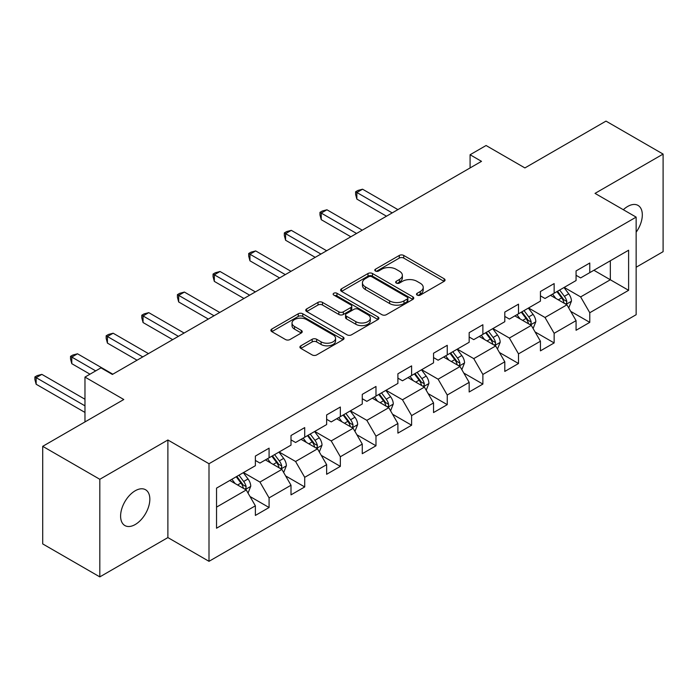 <?xml version="1.0" encoding="UTF-8"?>
<svg xmlns="http://www.w3.org/2000/svg" width="698" height="698" viewBox="0 0 698 698"><rect width="100%" height="100%" fill="white"/><g stroke="black" fill="none" stroke-linecap="round" stroke-linejoin="round"><path stroke-width="1.05" d="M417.16 295.097A2.216 1.283 0 0 0 420.292 295.097L444.12 281.346A3.167 1.832 0 0 0 445.045 280.055A3.167 1.832 0 0 0 444.12 278.755L403.758 255.459A3.167 1.832 0 0 0 399.273 255.459L375.454 269.21A2.216 1.283 0 0 0 374.8 270.117A2.216 1.283 0 0 0 375.454 271.025A2.216 1.283 0 0 0 378.595 271.025L381.675 269.245A10.147 5.854 0 0 1 396.028 269.245L399.387 271.182A10.147 5.854 0 0 1 402.362 275.326A10.147 5.854 0 0 1 399.387 279.47L396.307 281.25A2.216 1.283 0 0 0 395.653 282.158A2.216 1.283 0 0 0 396.307 283.065A2.216 1.283 0 0 0 399.448 283.065L402.528 281.285A10.147 5.854 0 0 1 416.872 281.285L420.24 283.222A10.147 5.854 0 0 1 423.215 287.367A10.147 5.854 0 0 1 420.24 291.511L417.16 293.291A2.216 1.283 0 0 0 416.505 294.19A2.216 1.283 0 0 0 417.16 295.097L417.16 293.291M135.22 524.53A20.678 11.936 120 0 0 148.726 506.312A20.678 11.936 120 0 0 145.559 489.743A20.678 11.936 120 0 0 135.22 490.764A20.678 11.936 120 0 0 121.714 508.982A20.678 11.936 120 0 0 124.881 525.55A20.678 11.936 120 0 0 135.22 524.53M636.148 232.216A20.678 11.936 120 0 0 638.033 205.413A20.678 11.936 120 0 0 627.694 206.442A20.678 11.936 120 0 0 623.331 209.723M300.847 345.807A3.167 1.832 0 0 0 299.922 347.107A3.167 1.832 0 0 0 300.847 348.398L312.172 354.933A3.167 1.832 0 0 0 316.656 354.933L343.111 339.664A3.167 1.832 0 0 0 344.035 338.364A3.167 1.832 0 0 0 343.111 337.073L302.757 313.768A3.167 1.832 0 0 0 298.273 313.768L271.81 329.046A3.167 1.832 0 0 0 270.885 330.346A3.167 1.832 0 0 0 271.81 331.637L285.491 339.533A3.167 1.832 0 0 0 289.975 339.533L301.292 332.998A3.167 1.832 0 0 0 302.225 331.698A3.167 1.832 0 0 0 301.292 330.407L294.512 326.49A8.481 4.895 0 0 1 292.026 323.026A8.481 4.895 0 0 1 297.269 318.506A8.481 4.895 0 0 1 306.509 319.562L333.077 334.9A8.481 4.895 0 0 1 335.564 338.364A8.481 4.895 0 0 1 330.329 342.893A8.481 4.895 0 0 1 321.08 341.828L316.656 339.272A3.167 1.832 0 0 0 312.172 339.272L300.847 345.807L300.847 348.398M636.148 267.238L663.1 251.673L663.1 154.084L605.995 121.112L524.905 167.93L486.078 145.516L470.086 154.747L481.507 161.343L112.378 374.451L100.957 367.855L84.973 377.086L84.973 421.924M99.814 479.29L99.814 576.888L167.886 537.582L167.886 439.993L99.814 479.29L42.709 446.327L123.799 399.509L84.973 377.086M167.886 439.993L208.999 463.734L636.148 217.122L636.148 314.711L208.999 561.323L208.999 463.734M663.1 154.084L595.028 193.381L636.148 217.122M381.902 314.676A3.167 1.832 0 0 0 386.387 314.676L412.841 299.407A3.167 1.832 0 0 0 413.766 298.107A3.167 1.832 0 0 0 412.841 296.816L372.479 273.511A3.167 1.832 0 0 0 367.994 273.511L341.54 288.789A3.167 1.832 0 0 0 340.615 290.08A3.167 1.832 0 0 0 341.54 291.38L381.902 314.676M334.691 295.577A2.216 1.283 0 0 1 336.942 295.891L336.942 293.256L377.976 316.944A3.167 1.832 0 0 1 378.901 318.236A3.167 1.832 0 0 1 377.976 319.536L351.522 334.804A3.167 1.832 0 0 1 347.037 334.804L306.675 311.509L306.675 308.917A3.167 1.832 0 0 0 305.75 310.209A3.167 1.832 0 0 0 306.675 311.509M306.675 308.917L318 302.382A3.167 1.832 0 0 1 322.485 302.382L338.853 311.832A3.167 1.832 0 0 0 343.337 311.832L350.85 307.495A3.167 1.832 0 0 0 351.775 306.204A3.167 1.832 0 0 0 350.85 304.904L333.81 295.071A2.216 1.283 0 0 1 333.155 294.163A2.216 1.283 0 0 1 334.525 292.977A2.216 1.283 0 0 1 336.942 293.256M99.814 576.888L42.709 543.917L42.709 446.327M250.006 496.505L269.079 507.516L269.079 497.892L291.005 485.232L291.005 494.856L304.712 486.942L304.712 477.319L326.638 464.659L326.638 474.282L340.345 466.369L340.345 456.745L362.271 444.085L362.271 453.709L375.978 445.795L375.978 436.171L397.904 423.512L397.904 433.135L411.611 425.222L411.611 415.598L433.537 402.938L433.537 412.562L447.244 404.657L447.244 395.024L469.169 382.364L469.169 391.988L482.876 384.083L482.876 374.451L504.802 361.791L504.802 371.423L518.509 363.51L518.509 353.877L540.435 341.217L540.435 350.85L554.142 342.936L554.142 333.304L576.068 320.644L576.068 330.276L589.775 322.363L589.775 312.73L628.61 290.316L628.61 250.224L610.331 260.773L610.331 279.767L628.61 290.316M269.079 507.516L255.372 515.429L255.372 505.806L216.537 528.22L216.537 488.129L255.372 465.714L255.372 456.082L269.079 448.168L269.079 457.801L291.005 445.141L291.005 435.508L304.712 427.595L304.712 437.227L326.638 424.567L326.638 414.935L340.345 407.021L340.345 416.654L362.271 403.994L362.271 394.361L375.978 386.456L375.978 396.08L397.904 383.42L397.904 373.796L411.611 365.883L411.611 375.507L433.537 362.847L433.537 353.223L447.244 345.309L447.244 354.933L469.169 342.273L469.169 332.649L482.876 324.736L482.876 334.359L504.802 321.699L504.802 312.076L518.509 304.162L518.509 313.786L540.435 301.126L540.435 291.502L554.142 283.589L554.142 293.212L576.068 280.552L576.068 270.929L589.775 263.015L589.775 272.639L628.61 250.224M265.423 459.912L281.87 469.405L259.935 482.065L243.489 472.572M255.372 460.436L259.935 463.071L269.079 457.801M259.935 482.065L269.079 497.892M281.87 469.405L291.005 485.232M301.056 439.339L317.503 448.831L295.577 461.491L279.13 451.999M291.005 439.862L295.577 442.497L304.712 437.227M295.577 461.491L304.712 477.319M317.503 448.831L326.638 464.659M336.689 418.765L353.136 428.258L331.21 440.918L314.763 431.425M326.638 419.289L331.21 421.924L340.345 416.654M331.21 440.918L340.345 456.745M353.136 428.258L362.271 444.085M372.322 398.192L388.769 407.684L366.843 420.344L350.396 410.852M362.271 398.715L366.843 401.359L375.978 396.08M366.843 420.344L375.978 436.171M388.769 407.684L397.904 423.512M407.955 377.618L424.401 387.111L402.476 399.771L386.029 390.278M397.904 378.142L402.476 380.785L411.611 375.507M402.476 399.771L411.611 415.598M424.401 387.111L433.537 402.938M443.588 357.044L460.034 366.537L438.108 379.197L421.662 369.704M433.537 357.568L438.108 360.212L447.244 354.933M438.108 379.197L447.244 395.024M460.034 366.537L469.169 382.364M479.221 336.471L495.667 345.964L473.741 358.624L457.295 349.131M469.169 337.003L473.741 339.638L482.876 334.359M473.741 358.624L482.876 374.451M495.667 345.964L504.802 361.791M514.854 315.897L531.3 325.39L509.374 338.05L492.928 328.557M504.802 316.43L509.374 319.065L518.509 313.786M509.374 338.05L518.509 353.877M531.3 325.39L540.435 341.217M550.486 295.324L566.933 304.825L545.007 317.485L528.561 307.984M540.435 295.856L545.007 298.491L554.142 293.212M545.007 317.485L554.142 333.304M566.933 304.825L576.068 320.644M593.885 270.266L610.331 279.767L580.64 296.912L564.193 287.41M576.068 275.282L580.64 277.917L589.775 272.639M580.64 296.912L589.775 312.73M167.886 537.582L208.999 561.323M470.086 154.747L470.086 167.93M216.537 507.123L246.237 489.979L229.79 480.477M246.237 489.979L255.372 505.806M570.702 311.352L589.775 322.363M535.069 331.925L554.142 342.936M499.436 352.499L518.509 363.51M463.804 373.072L482.876 384.083M428.171 393.637L447.244 404.657M392.538 414.211L411.611 425.222M356.905 434.784L375.978 445.795M321.272 455.358L340.345 466.369M285.639 475.931L304.712 486.942M418.041 295.411L420.24 294.146A10.147 5.854 0 0 0 423.215 290.002L423.215 287.367M402.362 275.326L402.362 277.961A10.147 5.854 0 0 1 399.387 282.105L397.188 283.371M444.076 281.373L403.758 258.094A3.167 1.832 0 0 0 399.273 258.094L376.344 271.339M412.797 299.425L372.479 276.155A3.167 1.832 0 0 0 367.994 276.155L341.584 291.406M407.231 299.014A2.216 1.283 0 0 0 407.885 298.107A2.216 1.283 0 0 0 407.231 297.2L371.807 276.748A2.216 1.283 0 0 0 368.675 276.748L365.42 278.624A10.147 5.854 0 0 0 362.445 282.769A10.147 5.854 0 0 0 365.42 286.913L389.632 300.89A10.147 5.854 0 0 0 403.985 300.89L407.231 299.014L407.231 301.649A2.216 1.283 0 0 0 407.885 300.751L407.885 298.107M362.445 282.769L362.445 285.403A10.147 5.854 0 0 0 365.42 289.548L365.42 286.913M407.231 301.649L403.985 303.534A10.147 5.854 0 0 1 389.632 303.534L365.42 289.548M306.719 311.535L318 305.017L318 302.382M351.775 306.204L351.775 308.839A3.167 1.832 0 0 1 350.85 310.13L343.337 314.466A3.167 1.832 0 0 1 338.853 314.466L322.485 305.017A3.167 1.832 0 0 0 318 305.017M336.942 295.891L377.932 319.553M355.832 321.638A8.481 4.895 0 0 0 365.08 322.694A8.481 4.895 0 0 0 370.315 318.175A8.481 4.895 0 0 0 367.829 314.711L358.467 309.31A3.167 1.832 0 0 0 353.982 309.31L346.478 313.646A3.167 1.832 0 0 0 345.545 314.938A3.167 1.832 0 0 0 346.478 316.229L355.832 321.638L355.832 324.273A8.481 4.895 0 0 0 365.08 325.338A8.481 4.895 0 0 0 370.315 320.81L370.315 318.175M345.545 314.938L345.545 317.573A3.167 1.832 0 0 0 346.478 318.873L346.478 316.229M355.832 324.273L346.478 318.873M335.564 338.364L335.564 341.008A8.481 4.895 0 0 1 330.329 345.527A8.481 4.895 0 0 1 321.08 344.472L316.656 341.915A3.167 1.832 0 0 0 312.172 341.915L300.89 348.424M292.026 323.026L292.026 325.669A8.481 4.895 0 0 0 294.512 329.124L294.512 326.49M301.257 333.016L294.512 329.124M343.067 339.682L302.757 316.412A3.167 1.832 0 0 0 298.273 316.412L271.854 331.663M568.739 307.949L571.453 301.1A8.559 4.938 -120 0 0 568.722 293.814L564.01 287.515M555.791 298.386L552.589 294.111M397.904 209.609L362.567 189.202L356.861 192.5L356.861 199.096L386.483 216.197M565.607 304.058L566.645 302.958L566.837 301.466A8.559 4.938 -120 0 0 564.385 296.318L559.674 290.028M557.528 291.267L562.754 298.247A4.363 2.522 60 0 1 563.548 299.573L566.837 301.466M556.925 291.607L561.646 297.898A8.559 4.938 60 0 1 564.097 303.045M356.861 199.096L355.605 194.41L355.605 191.776L392.197 212.899M355.605 191.776L357.882 190.458L362.567 189.202M533.106 328.522L535.82 321.673A8.559 4.938 -120 0 0 533.089 314.388L528.377 308.088M520.158 318.96L516.956 314.685M362.271 230.183L326.934 209.775L321.228 213.073L321.228 219.669L350.85 236.77M529.974 324.631L531.012 323.532L531.204 322.04A8.559 4.938 -120 0 0 528.752 316.892L524.041 310.601M521.895 311.832L527.121 318.82A4.363 2.522 60 0 1 527.915 320.146L531.204 322.04M521.293 312.181L526.013 318.471A8.559 4.938 60 0 1 528.465 323.619M321.228 219.669L319.972 214.984L319.972 212.349L356.556 233.472M319.972 212.349L322.249 211.032L326.934 209.775M497.473 349.096L500.187 342.247A8.559 4.938 -120 0 0 497.456 334.961L492.744 328.662M484.525 339.533L481.323 335.258M326.638 250.748L291.302 230.349L285.587 233.647L285.587 240.243L315.217 257.344M494.341 345.205L495.379 344.105L495.571 342.613A8.559 4.938 -120 0 0 493.12 337.466L488.408 331.166M486.262 332.405L491.488 339.394A4.363 2.522 60 0 1 492.282 340.711L495.571 342.613M485.66 332.754L490.38 339.045A8.559 4.938 60 0 1 492.832 344.193M285.587 240.243L284.33 235.558L284.33 232.923L320.923 254.046M284.33 232.923L286.616 231.605L291.302 230.349M461.84 369.67L464.554 362.82A8.559 4.938 -120 0 0 461.823 355.535L457.111 349.236M448.893 360.107L445.69 355.832M291.005 271.321L255.669 250.922L249.954 254.22L249.954 260.816L279.584 277.917M458.708 365.778L459.746 364.679L459.938 363.187A8.559 4.938 -120 0 0 457.487 358.039L452.766 351.74M450.629 352.979L455.855 359.967A4.363 2.522 60 0 1 456.649 361.285L459.938 363.187M450.027 353.328L454.747 359.618A8.559 4.938 60 0 1 457.19 364.766M249.954 260.816L248.697 256.131L248.697 253.496L285.29 274.619M248.697 253.496L250.983 252.179L255.669 250.922M426.208 390.234L428.921 383.394A8.559 4.938 -120 0 0 426.19 376.1L421.479 369.809M413.26 380.68L410.058 376.405M255.372 291.895L220.036 271.496L214.321 274.794L214.321 281.39L243.951 298.491M423.075 386.352L424.114 385.252L424.305 383.76A8.559 4.938 -120 0 0 421.854 378.613L417.134 372.313M414.996 373.552L420.222 380.532A4.363 2.522 60 0 1 421.016 381.858L424.305 383.76M414.394 373.901L419.114 380.192A8.559 4.938 60 0 1 421.557 385.34M214.321 281.39L213.065 276.705L213.065 274.07L249.657 295.193M213.065 274.07L215.35 272.752L220.036 271.496M390.575 410.808L393.288 403.968A8.559 4.938 -120 0 0 390.557 396.673L385.846 390.383M377.627 401.254L374.425 396.979M219.739 312.468L184.403 292.069L178.688 295.367L178.688 301.964L208.318 319.065M387.442 406.917L388.481 405.826L388.664 404.334A8.559 4.938 -120 0 0 386.221 399.186L381.501 392.887M379.363 394.126L384.589 401.106A4.363 2.522 60 0 1 385.383 402.432L388.664 404.334M378.761 394.475L383.481 400.765A8.559 4.938 60 0 1 385.924 405.913M178.688 301.964L177.432 297.278L177.432 294.643L214.024 315.766M177.432 294.643L179.718 293.326L184.403 292.069M354.942 431.381L357.655 424.541A8.559 4.938 -120 0 0 354.924 417.247L350.213 410.956M341.994 421.828L338.792 417.552M184.106 333.042L148.77 312.643L143.055 315.941L143.055 322.537L172.685 339.638M351.809 427.49L352.848 426.399L353.031 424.908A8.559 4.938 -120 0 0 350.588 419.751L345.868 413.46M343.721 414.699L348.956 421.679A4.363 2.522 60 0 1 349.75 423.005L353.031 424.908M343.128 415.048L347.84 421.339A8.559 4.938 60 0 1 350.291 426.487M143.055 322.537L141.799 317.852L141.799 315.217L178.391 336.34M141.799 315.217L144.085 313.891L148.77 312.643M319.309 451.955L322.022 445.115A8.559 4.938 -120 0 0 319.291 437.821L314.58 431.53M306.361 442.401L303.159 438.126M148.473 353.616L113.137 333.216L107.422 336.515L107.422 343.102L137.052 360.212M316.177 448.064L317.215 446.973L317.398 445.472A8.559 4.938 -120 0 0 314.955 440.325L310.235 434.034M308.088 435.273L313.323 442.253A4.363 2.522 60 0 1 314.117 443.579L317.398 445.472M307.495 435.613L312.207 441.913A8.559 4.938 60 0 1 314.658 447.06M107.422 343.102L106.166 338.425L106.166 335.79L142.758 356.914M106.166 335.79L108.452 334.464L113.137 333.216M283.676 472.529L286.389 465.688A8.559 4.938 -120 0 0 283.658 458.394L278.947 452.103M270.728 462.975L267.526 458.699M112.832 374.189L77.504 353.79L71.789 357.088L71.789 363.675L89.99 374.189M280.544 468.637L281.582 467.547L281.765 466.046A8.559 4.938 -120 0 0 279.313 460.898L274.602 454.607M272.456 455.846L277.691 462.826A4.363 2.522 60 0 1 278.485 464.153L281.765 466.046M271.862 456.187L276.574 462.486A8.559 4.938 60 0 1 279.026 467.634M71.789 363.675L70.533 358.999L70.533 356.355L95.705 370.891M70.533 356.355L72.819 355.038L77.504 353.79M248.034 493.102L250.756 486.253A8.559 4.938 -120 0 0 248.026 478.968L243.305 472.677M235.095 483.54L231.884 479.264M84.973 399.247L41.863 374.364L36.156 377.653L36.156 384.249L84.973 412.431M244.911 489.211L245.949 488.111L246.132 486.619A8.559 4.938 -120 0 0 243.681 481.472L238.969 475.181M236.823 476.42L242.058 483.4A4.363 2.522 60 0 1 242.852 484.726L246.132 486.619M236.229 476.76L240.941 483.06A8.559 4.938 60 0 1 243.393 488.207M36.156 384.249L34.9 379.572L34.9 376.929L84.973 405.843M34.9 376.929L37.186 375.611L41.863 374.364M420.24 294.146L420.24 291.511M396.307 283.065L396.307 281.25M399.387 282.105L399.387 279.47M375.454 271.025L375.454 269.21M399.273 258.094L399.273 255.459M403.758 258.094L403.758 255.459M444.12 281.346L444.12 278.755M341.54 291.38L341.54 288.789M367.994 276.155L367.994 273.511M372.479 276.155L372.479 273.511M412.841 299.407L412.841 296.816M389.632 303.534L389.632 300.89M403.985 303.534L403.985 300.89M322.485 305.017L322.485 302.382M338.853 314.466L338.853 311.832M343.337 314.466L343.337 311.832M350.85 310.13L350.85 307.495M377.976 319.536L377.976 316.944M312.172 341.915L312.172 339.272M316.656 341.915L316.656 339.272M321.08 344.472L321.08 341.828M301.292 332.998L301.292 330.407M271.81 331.637L271.81 329.046M298.273 316.412L298.273 313.768M302.757 316.412L302.757 313.768M343.111 339.664L343.111 337.073M566.087 304.337L571.4 301.266M564.385 296.318L568.722 293.814M558.295 299.835L561.646 297.898M530.454 324.91L535.767 321.839M528.752 316.892L533.089 314.388M522.662 320.408L526.013 318.471M494.821 345.475L500.134 342.413M493.12 337.466L497.456 334.961M487.03 340.982L490.38 339.045M459.188 366.049L464.502 362.986M457.487 358.039L461.823 355.535M451.397 361.555L454.747 359.618M423.555 386.622L428.869 383.56M421.854 378.613L426.19 376.1M415.764 382.129L419.114 380.192M387.922 407.196L393.236 404.133M386.221 399.186L390.557 396.673M380.131 402.694L383.481 400.765M352.289 427.769L357.603 424.707M350.588 419.751L354.924 417.247M344.498 423.267L347.84 421.339M316.656 448.343L321.97 445.28M314.955 440.325L319.291 437.821M308.865 443.841L312.207 441.913M281.024 468.916L286.337 465.854M279.313 460.898L283.658 458.394M273.232 464.414L276.574 462.486M245.391 489.49L250.695 486.419M243.681 481.472L248.026 478.968M237.599 484.988L240.941 483.06"/></g></svg>
